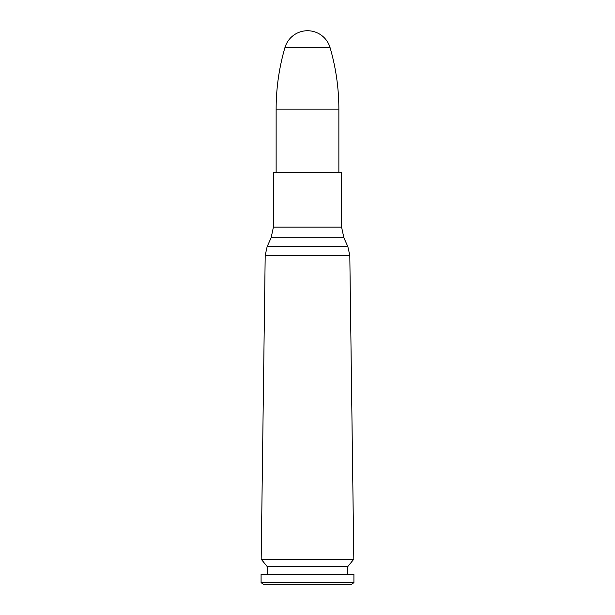 <?xml version="1.0" encoding="UTF-8"?>
<svg xmlns="http://www.w3.org/2000/svg" width="615" height="615" viewBox="0 0 615 615"><rect width="100%" height="100%" fill="white"/><g stroke="black" fill="none" stroke-linecap="round" stroke-linejoin="round"><path stroke-width="0.92" d="M343.893 237.836L341.586 227.127L273.414 227.127L271.107 237.836L343.893 237.836L347.844 246.584L349.804 255.402L353.817 559.196L261.183 559.196L265.196 255.402L349.804 255.402M341.586 227.127L341.586 172.523L273.414 172.523L273.414 227.127M353.817 559.196L347.644 566.73L267.356 566.73L261.183 559.196M347.644 566.73L347.644 574.31M353.917 574.31L261.083 574.31L261.083 582.643L353.917 582.643L353.917 574.31M353.917 582.643L351.626 584.25L263.374 584.25L261.083 582.643M284.914 47.686L330.086 47.686A23.524 23.524 0 0 0 284.914 47.686C279.079 67.765 276.15 88.252 276.135 109.163L276.135 172.523M347.844 246.584L267.156 246.584L265.196 255.402M276.135 109.163L338.865 109.163L338.865 172.523M271.107 237.836L267.156 246.584M267.356 566.73L267.356 574.31M330.086 47.686C335.921 67.765 338.85 88.252 338.865 109.163"/></g></svg>
